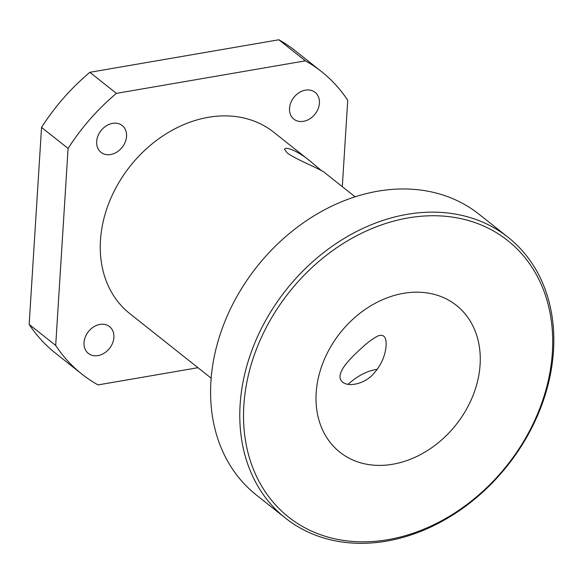 <?xml version="1.0" encoding="UTF-8"?>
<svg xmlns="http://www.w3.org/2000/svg" width="583" height="583" viewBox="0 0 583 583"><rect width="100%" height="100%" fill="white"/><g stroke="black" fill="none" stroke-linecap="round" stroke-linejoin="round"><path stroke-width="0.87" d="M403.516 293.336A93.717 73.924 -51.6 0 1 456.409 305.375A93.717 73.924 -51.6 0 1 456.044 424.737A93.717 73.924 -51.6 0 1 339.874 452.189A93.717 73.924 -51.6 0 1 316.175 392.898A93.717 73.924 -51.6 0 1 403.516 293.336M342.629 382.105C340.742 380.604 339.867 378.586 339.998 376.042C340.764 367.509 352.518 356.322 362.043 347.672C367.793 342.287 373.215 338.322 378.301 335.786C383.971 334.037 386.565 337.36 386.084 345.77C385.239 356.14 380.998 365.548 373.368 373.987C364.943 383.548 349.013 387.52 342.629 382.105M285.422 518.068L256.228 494.894A179.17 141.319 -51.6 0 1 210.915 381.537A179.17 141.319 -51.6 0 1 312.532 216.752A179.17 141.319 -51.6 0 1 479.007 214.216L508.201 237.39A179.17 141.319 128.4 0 0 341.733 239.926A179.17 141.319 128.4 0 0 240.116 404.711A179.17 141.319 128.4 0 0 285.422 518.068A179.17 141.319 128.4 0 0 507.509 465.591A179.17 141.319 128.4 0 0 508.201 237.39M243.854 405.353A176.416 139.148 -51.6 0 1 484.05 226.204A176.416 139.148 -51.6 0 1 466.524 504.798A176.416 139.148 -51.6 0 1 243.854 405.353M355.113 196.821L326.116 173.807C322.895 169.821 297.731 160.514 287.368 153.081L284.584 149.43C284.978 145.757 298.846 151.558 310.185 161.163L321.933 171.016M377.259 369.331C367.479 370.686 357.736 375.685 348.036 384.314M305.448 90.161A17.089 13.482 -51.6 0 1 315.097 92.354A17.089 13.482 -51.6 0 1 318.107 108.846A17.089 13.482 -51.6 0 1 303.488 121.322A17.089 13.482 -51.6 0 1 293.847 119.129A17.089 13.482 -51.6 0 1 290.837 102.637A17.089 13.482 -51.6 0 1 305.448 90.161M99.941 324.425A17.089 13.482 -51.6 0 1 109.582 326.626A17.089 13.482 -51.6 0 1 112.592 343.11A17.089 13.482 -51.6 0 1 97.98 355.594A17.089 13.482 -51.6 0 1 88.332 353.393A17.089 13.482 -51.6 0 1 85.329 336.901A17.089 13.482 -51.6 0 1 99.941 324.425M112.592 123.37A17.089 13.482 -51.6 0 1 122.233 125.564A17.089 13.482 -51.6 0 1 125.243 142.055A17.089 13.482 -51.6 0 1 110.632 154.531A17.089 13.482 -51.6 0 1 100.983 152.338A17.089 13.482 -51.6 0 1 97.973 135.846A17.089 13.482 -51.6 0 1 112.592 123.37M342.301 186.655L347.738 100.305A192.951 152.192 -51.6 0 0 321.67 71.738L295.129 50.67A192.951 152.192 -51.6 0 0 278.827 39.775L305.368 60.843L116.403 93.375L89.862 72.307L278.827 39.775M68.087 148.454L55.691 345.449L29.15 324.381L41.546 127.386L68.087 148.454A192.951 152.192 -51.6 0 1 116.403 93.375M55.691 345.449A192.951 152.192 -51.6 0 0 81.758 374.009A192.951 152.192 -51.6 0 0 98.061 384.911L197.965 367.705M211.163 378.178L129.739 313.559A115.769 91.312 -51.6 0 1 100.465 240.313A115.769 91.312 -51.6 0 1 166.126 133.835A115.769 91.312 -51.6 0 1 273.689 132.195L310.185 161.163M305.368 60.843A192.951 152.192 -51.6 0 1 321.67 71.738M81.758 374.009L55.21 352.941A192.951 152.192 -51.6 0 1 29.15 324.381M41.546 127.386A192.951 152.192 -51.6 0 1 89.862 72.307"/></g></svg>
